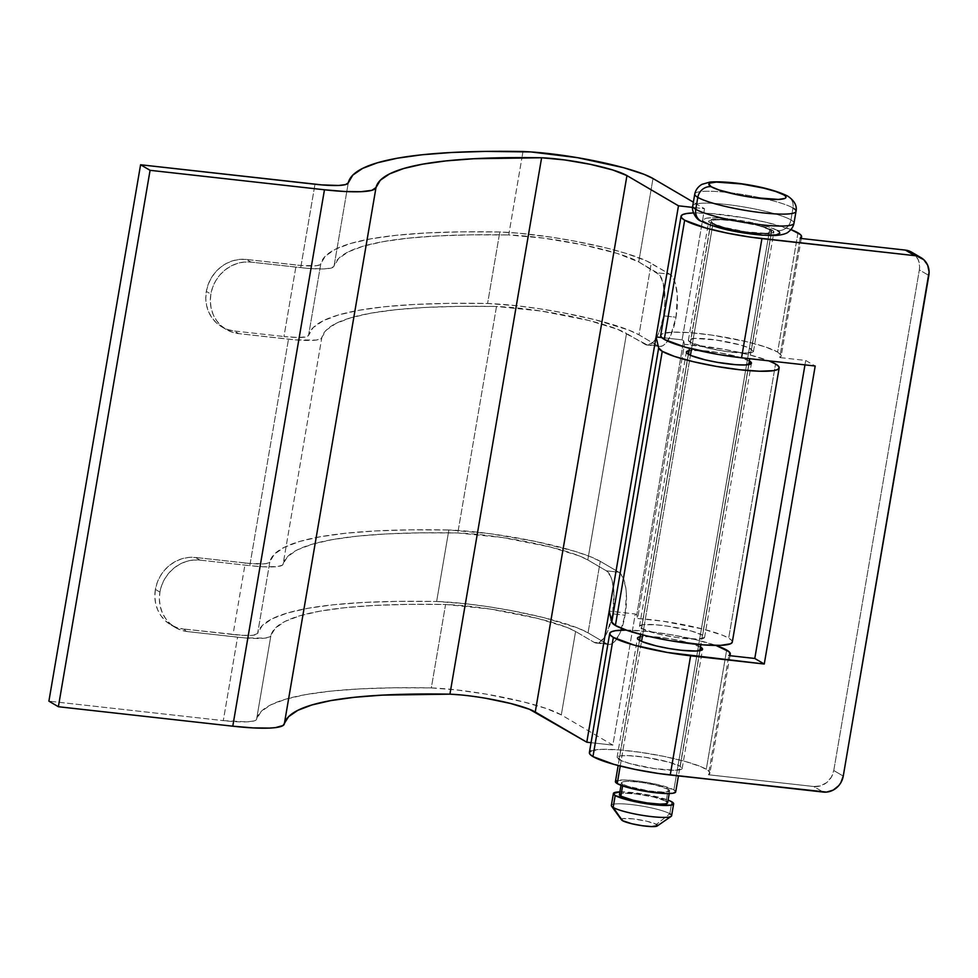 <?xml version="1.0" encoding="UTF-8"?>
<svg xmlns="http://www.w3.org/2000/svg" width="978" height="978" viewBox="0 0 978 978"><rect width="100%" height="100%" fill="white"/><g stroke="black" fill="none" stroke-linecap="round" stroke-linejoin="round"><path stroke-width="0.73" stroke-dasharray="4.89 3.67" d="M619.037 759.503A33.02 4.89 9.7 0 0 654.869 768.696A33.02 4.89 9.7 0 0 682.167 768.476A33.02 4.89 9.7 0 0 680.223 766.336L699.991 650.663L680.223 766.336L668.879 762.131L644.685 757.18L627.644 755.578L620.125 755.896L617.106 757.265L621.8 760.847L630.37 763.708L654.575 768.647L675.884 770.236L682.155 768.574L680.223 766.336A33.02 4.89 9.7 0 0 644.38 757.143A33.02 4.89 9.7 0 0 617.081 757.351A33.02 4.89 9.7 0 0 619.037 759.503L639.416 640.309L619.037 759.503M591.079 750.945L601.018 749.356L618.365 749.833L640.468 752.302L663.964 756.385L685.285 761.459L701.177 766.764L708.634 770.896L709.796 772.388L708.439 774.759L728.818 655.566L708.439 774.759A61.137 9.071 9.7 0 0 709.894 773.219A61.137 9.071 9.7 0 0 706.287 769.246L726.654 650.04L706.287 769.246A61.137 9.071 9.7 0 0 639.918 752.229A61.137 9.071 9.7 0 0 589.367 752.62L589.404 752.449M626.128 630.089A61.137 9.071 -170.3 0 1 715.92 645.431L695.492 639.649L672.644 634.979L649.392 631.641L626.116 630.089M690.346 342.3A33.02 4.89 9.7 0 0 726.189 351.493A33.02 4.89 9.7 0 0 753.488 351.285A33.02 4.89 9.7 0 0 751.532 349.134L771.911 229.928A33.02 4.89 -170.3 0 1 773.867 232.079A33.02 4.89 -170.3 0 1 746.556 232.299A33.02 4.89 -170.3 0 1 710.725 223.106L690.346 342.3L710.725 223.106A33.02 4.89 -170.3 0 1 708.769 220.955A33.02 4.89 -170.3 0 1 736.079 220.747A33.02 4.89 -170.3 0 1 771.911 229.928L751.532 349.134A33.02 4.89 9.7 0 0 715.7 339.941A33.02 4.89 9.7 0 0 688.402 340.161A33.02 4.89 9.7 0 0 690.346 342.3L688.414 340.063L694.698 338.4L715.994 339.989L740.199 344.928L748.781 347.789L753.463 351.371L747.192 353.046L725.884 351.457L707.18 347.923L690.346 342.3M797.975 232.837L777.596 352.043A61.137 9.071 9.7 0 0 711.238 335.026A61.137 9.071 9.7 0 0 660.676 335.417L662.387 333.755L672.326 332.165L689.673 332.63L711.788 335.099L746.434 341.64L765.395 346.933L777.596 352.043L797.975 232.837M693.439 212.935A61.137 9.071 -170.3 0 1 790.994 229.61L766.801 222.446L743.952 217.776L710.052 213.436L692.705 212.959M800.126 238.363L779.759 357.569A61.137 9.071 9.7 0 0 781.214 356.016A61.137 9.071 9.7 0 0 777.596 352.043L781.104 355.185L779.759 357.569L805.725 360.466L804.967 364.88L805.725 360.466L815.2 366.016L805.725 360.466L779.759 357.569L800.126 238.363M708.439 774.759L813.72 786.508L823.207 792.07L813.72 786.508L820.456 785.884L826.63 782.62L831.312 777.229L833.769 770.53L843.256 776.092L833.769 770.53L919.344 269.891L833.769 770.53A18.337 16.883 120.4 0 1 813.72 786.508L708.439 774.759M771.911 229.928L755.077 224.317L736.373 220.783L715.065 219.194L708.793 220.869L710.725 223.106L722.057 227.299L746.263 232.251L758.207 233.583L770.823 233.546L773.842 232.165L771.911 229.928M911.63 252.165A18.337 16.883 120.4 0 1 919.344 269.891L928.831 275.454L919.344 269.891L919.626 266.371L918.183 259.635L914.332 254.182L911.63 252.177M700.603 647.13L689.258 642.937L671.434 639.001L653.121 636.654L640.187 636.751A33.02 4.89 -170.3 0 1 670.835 638.891A33.02 4.89 -170.3 0 1 700.444 647.045M694.771 194.023A51.357 7.616 -170.3 0 1 737.241 193.693A51.357 7.616 -170.3 0 1 792.987 207.984A12.225 11.259 120.4 0 0 787.987 196.272A12.225 11.259 -59.6 0 1 792.987 207.984A51.357 7.616 9.7 0 0 740.395 194.157A51.357 7.616 9.7 0 0 695.334 193.155M693.292 205.074A51.357 7.616 -170.3 0 1 738.353 206.077A51.357 7.616 -170.3 0 1 790.945 219.916L792.987 207.984L790.945 219.916A51.357 7.616 9.7 0 0 735.199 205.612A51.357 7.616 9.7 0 0 692.73 205.942M777.571 230.563A39.132 5.807 9.7 0 0 728.133 218.791A39.132 5.807 9.7 0 0 705.065 222.471L702.766 219.818L706.348 218.192L715.26 217.825L728.133 218.791L757.632 223.913L769.772 227.299L777.571 230.563A12.225 11.259 120.4 0 0 790.945 219.916A12.225 11.259 -59.6 0 1 777.571 230.563A39.132 5.807 9.7 0 1 754.503 234.255A39.132 5.807 9.7 0 1 705.065 222.471M616.274 780.774L625.199 779.967L640.969 781.446L658.304 784.723L673.879 789.918L769.649 229.683A30.575 4.535 -170.3 0 1 771.446 231.676A30.575 4.535 -170.3 0 1 746.177 231.872A30.575 4.535 -170.3 0 1 712.986 223.363L691.544 348.828L712.986 223.363A30.575 4.535 -170.3 0 1 711.189 221.37A30.575 4.535 -170.3 0 1 736.458 221.175A30.575 4.535 -170.3 0 1 769.649 229.683L673.879 789.918A30.575 4.535 9.7 0 0 640.7 781.41A30.575 4.535 9.7 0 0 615.419 781.605M620.235 766.031L641.544 641.372L620.235 766.031M642.644 634.918L690.444 355.295L642.644 634.918M619.685 795.261L620.089 793.891L624.074 793.256L635.272 793.843L653.707 797.046L666.177 801.202L668.218 789.283A24.45 3.631 -170.3 0 1 669.661 790.884A24.45 3.631 -170.3 0 1 649.441 791.043A24.45 3.631 -170.3 0 1 622.888 784.234L622.607 785.909L622.888 784.234A24.45 3.631 -170.3 0 1 621.446 782.632A24.45 3.631 -170.3 0 1 641.666 782.486A24.45 3.631 -170.3 0 1 668.218 789.283L666.177 801.202A24.45 3.631 9.7 0 0 639.636 794.405A24.45 3.631 9.7 0 0 619.404 794.564M611.568 806.178A30.575 4.535 -170.3 0 1 634.404 804.943A30.575 4.535 -170.3 0 1 669.808 813.757L671.849 801.838L669.808 813.757A30.575 4.535 9.7 0 0 636.629 805.249A30.575 4.535 9.7 0 0 611.348 805.444M619.869 791.874A30.575 4.535 -170.3 0 1 668.084 800.114L644.832 794.307L619.208 791.899M621.568 819.955L623.047 818.61L633.255 818.892L647.094 821.3L656.434 824.417L669.808 813.757L656.434 824.417A18.337 2.714 9.7 0 0 635.199 819.124A18.337 2.714 9.7 0 0 621.495 819.87M657.314 825.09L657.008 826.104M657.253 825.982A18.337 2.714 9.7 0 0 656.434 824.417M671.617 815.75A30.575 4.535 9.7 0 0 669.808 813.757M667.351 802.107L667.607 802.865M667.619 802.804A24.45 3.631 9.7 0 0 666.177 801.202M615.761 782.486L615.443 781.532M675.688 791.911A30.575 4.535 9.7 0 0 673.879 789.918L675.664 791.997M668.218 789.283L655.749 785.126L641.886 782.51L629.27 781.324L623.695 781.556L621.458 782.571L622.888 784.234L627.778 786.275L649.221 791.006L665.003 792.18L669.649 790.945L668.218 789.283M779.454 231.994L779.857 233.216M767.375 235.209L761.324 234.891M747.18 233.314L739.625 232.116M712.864 225.735L708.329 224.06M769.649 229.683L759.148 225.796L736.74 221.211L720.957 219.732L714.001 220.013L711.202 221.285L712.986 223.363L723.488 227.251L745.896 231.823L765.627 233.302L771.434 231.749L769.649 229.683M793.977 223.253A51.357 7.616 9.7 0 0 790.945 219.916M641.446 628.389A33.02 4.89 9.7 0 0 677.289 637.57A33.02 4.89 9.7 0 0 704.588 637.363A33.02 4.89 9.7 0 0 702.632 635.211L748.891 364.586L702.632 635.211A33.02 4.89 9.7 0 0 666.8 626.018A33.02 4.89 9.7 0 0 639.502 626.238A33.02 4.89 9.7 0 0 641.446 628.389L688.316 354.219L641.446 628.389L658.28 634.001L676.984 637.534L698.292 639.123L704.563 637.448L702.632 635.211L691.299 631.018L667.094 626.067L655.162 624.734L642.546 624.771L639.514 626.152L641.446 628.389M732.302 642.106A61.137 9.071 9.7 0 0 728.696 638.121L775.554 363.963L728.696 638.121A61.137 9.071 9.7 0 0 637.607 618.499L684.466 344.342L683.61 340.711L682.118 339.843L704.539 208.717L693.378 202.177L704.539 208.717L692.571 207.385L704.539 208.717L682.118 339.843L661.739 337.569L682.118 339.843L683.61 340.711L636.751 614.869L683.61 340.711L684.466 344.342A61.137 9.071 -170.3 0 1 768.904 360.858M732.265 642.265L731.63 640.358L728.696 638.121L722.546 635.211L702.815 629.037L662.998 621.201L637.607 618.499L636.751 614.869L635.26 614.001L609.196 611.091L635.26 614.001L612.851 745.114L591.067 742.681L612.851 745.114L561.311 714.906L546.457 708.549L523.597 701.911L485.858 694.074L456.812 689.942L431.31 687.913L445.577 604.477A83.154 12.323 -170.3 0 1 575.577 631.47L561.311 714.906A83.154 12.323 9.7 0 0 431.31 687.913L393.559 687.803L359.843 688.891L330.466 691.165L305.711 694.6L285.784 699.16L270.869 704.82L261.114 711.519L256.603 719.197L270.857 635.749A590.614 87.568 -170.3 0 1 445.577 604.477L431.31 687.913A590.614 87.568 9.7 0 0 256.603 719.197L253.877 720.982L246.969 721.862L223.302 720.627A51.357 7.616 9.7 0 0 256.603 719.197L270.857 635.749A51.357 7.616 -170.3 0 1 237.568 637.191L223.302 720.627L48.9 701.165L223.302 720.627L237.568 637.191L187.8 631.629L181.285 630.211L175.258 627.46L169.94 623.499L165.551 618.475L162.25 612.583L160.172 606.054L159.377 599.123L159.915 592.081L161.761 585.174L164.842 578.683L169.047 572.851L174.194 567.9L180.111 564.037L186.553 561.384L193.277 560.064L200.025 560.113L249.793 565.663L288.498 339.183L249.793 565.663A51.357 7.616 9.7 0 0 283.082 564.233L321.799 337.752A51.357 7.616 -170.3 0 1 288.498 339.183L238.742 333.632L232.226 332.202L226.199 329.464L220.881 325.503L216.493 320.478L213.192 314.586L211.101 308.058L210.319 301.126L210.857 294.085L212.703 287.177L215.783 280.686L219.989 274.855L225.136 269.904L231.052 266.028L237.495 263.388L244.219 262.055L250.967 262.116L300.723 267.666L314.989 184.231L300.723 267.666A51.357 7.616 9.7 0 0 334.024 266.236L348.29 182.788L334.024 266.236L338.547 258.559L348.302 251.859L363.205 246.199L383.131 241.639L407.899 238.204L437.264 235.93L470.98 234.842L508.731 234.952A590.614 87.568 9.7 0 0 334.024 266.236L331.31 268.021L324.403 268.901L307.581 268.339L250.967 262.116L246.432 259.451L296.187 265.014L283.962 336.53A37.91 5.623 9.7 0 0 308.547 335.466L320.772 263.95A604.062 89.56 -170.3 0 1 499.807 231.969A96.602 14.328 -170.3 0 1 651.201 263.339L638.976 334.855L657.534 345.735L660.064 346.469L662.729 345.784L665.443 343.743L670.541 335.87L676.018 317.227L677.326 296.138L675.602 284.268L674.025 279.708L669.759 274.219L651.201 263.339L638.976 334.855A96.602 14.328 9.7 0 0 487.582 303.486L499.807 231.969L487.582 303.486A604.062 89.56 9.7 0 0 308.547 335.466L320.772 263.95A37.91 5.623 -170.3 0 1 296.187 265.014L283.962 336.53L297.862 337.483L306.542 336.799L308.547 335.466L313.168 327.606L323.168 320.76L338.449 314.965L358.865 310.295L384.244 306.786L414.342 304.464L448.89 303.363L487.582 303.486L517.203 305.808L539.538 308.767L562.46 312.642L595.003 319.72L628.61 330.014L638.976 334.855L657.534 345.735L645.077 344.342L626.519 333.461L587.802 559.942A83.154 12.323 9.7 0 0 457.802 532.961A590.614 87.568 9.7 0 0 283.082 564.233L321.799 337.752A590.614 87.568 -170.3 0 1 496.506 306.481L457.802 532.961L496.506 306.481A83.154 12.323 -170.3 0 1 626.519 333.461L587.802 559.942L606.36 570.822L610.627 576.323L612.204 580.883L613.927 592.741L612.607 613.829L607.13 632.485L604.673 636.996L599.331 642.399L596.666 643.072L594.135 642.35L575.577 631.47L561.311 714.906L612.851 745.114L635.26 614.001L636.751 614.869L637.607 618.499L684.466 344.342L723.61 349.256L749.674 354.88L769.405 361.053M652.998 178.509L638.744 261.945L659.588 274.928L663.133 282.887L664.954 301.603L663.549 315.833L660.272 328.963L658.072 334.476L652.974 342.349L647.607 345.075L617.619 329.305L588.805 320.466L541.213 311.053L496.506 306.481L458.755 306.371L425.039 307.447L395.674 309.72L370.906 313.156L350.98 317.716L336.077 323.376L326.322 330.075L320.992 338.755L316.126 340.099L295.356 339.855L238.742 333.632L234.207 330.98L283.962 336.53L234.207 330.98L227.691 329.549L221.664 326.799L216.346 322.838L211.957 317.813L208.656 311.933L206.578 305.393L205.783 298.473L206.321 291.42L208.167 284.512L211.248 278.021L215.453 272.19L220.6 267.251L226.517 263.375L232.96 260.723L239.683 259.402L246.432 259.451L250.967 262.116A36.687 33.765 -59.6 0 0 210.857 294.085L206.321 291.42A36.687 33.765 120.4 0 0 221.761 326.86A36.687 33.765 120.4 0 0 234.207 330.98L238.742 333.632A36.687 33.765 -59.6 0 1 226.297 329.525A36.687 33.765 -59.6 0 1 210.857 294.085L206.321 291.42A36.687 33.765 120.4 0 1 246.432 259.451L301.248 265.503L316.579 265.686L320.173 264.696L325.393 256.089L335.393 249.231L350.674 243.449L371.09 238.779L396.469 235.27L426.567 232.947L461.115 231.847L499.807 231.969L518.89 233.216L551.763 237.238L574.685 241.126L607.228 248.204L625.896 253.339L646.641 260.967L669.759 274.219L657.302 272.825L669.759 274.219A36.687 13.264 -83.6 0 1 676.018 317.227L663.549 315.833A36.687 13.264 96.4 0 1 647.118 345.038A36.687 13.264 96.4 0 1 645.077 344.342L657.534 345.735A36.687 13.264 -83.6 0 0 659.588 346.432A36.687 13.264 -83.6 0 0 676.018 317.227L663.549 315.833A36.687 13.264 96.4 0 0 657.302 272.825L638.744 261.945A83.154 12.323 9.7 0 0 508.731 234.952L521.959 157.58L508.731 234.952L543.707 238.143L582.754 244.781L617.032 253.363L638.744 261.945L652.998 178.509M522.998 151.517L521.959 157.58L522.998 151.517M749.503 361.053L738.158 356.848L720.334 352.924L702.021 350.576L689.087 350.662A33.02 4.89 -170.3 0 1 719.735 352.813A33.02 4.89 -170.3 0 1 749.344 360.968M485.883 698.304L460.821 694.93M600.272 561.335L618.829 572.216L623.096 577.717L625.773 587.815L626.385 594.135L625.076 615.223L619.6 633.866L614.502 641.739L611.8 643.793L609.135 644.465L606.604 643.732L588.047 632.852L600.272 561.335L588.047 632.852A96.602 14.328 9.7 0 0 436.64 601.482L448.865 529.966A96.602 14.328 -170.3 0 1 600.272 561.335L618.829 572.216L606.36 570.822L587.802 559.942L578.915 555.785L550.088 546.946L502.496 537.533L457.802 532.961L420.039 532.851L386.322 533.927L356.958 536.201L332.19 539.636L312.275 544.196L297.361 549.856L287.605 556.555L282.275 565.235L277.41 566.58L262.96 566.775L249.793 565.663L200.025 560.113L195.49 557.46L188.742 557.399L182.018 558.719L175.575 561.372L169.671 565.247L164.512 570.198L160.319 576.03L157.238 582.521L155.392 589.416L154.842 596.47L155.636 603.389L157.715 609.93L161.015 615.822L165.416 620.834L170.722 624.795L176.749 627.546L183.265 628.976L187.8 631.629L244.414 637.864L265.185 638.108L270.05 636.751L275.38 628.072L285.136 621.372L300.05 615.724L319.965 611.152L344.733 607.717L374.097 605.455L407.814 604.367L445.577 604.477L490.271 609.049L537.863 618.475L566.69 627.301L575.577 631.47L594.135 642.35L606.604 643.732L588.047 632.852L577.68 628.01L544.074 617.717L511.518 610.651L488.609 606.763L466.274 603.805L436.64 601.482A604.062 89.56 9.7 0 0 257.605 633.475L269.83 561.947A604.062 89.56 -170.3 0 1 448.865 529.966L436.64 601.482L397.948 601.36L363.4 602.472L333.302 604.783L307.936 608.292L287.508 612.961L272.239 618.756L262.238 625.614L257.605 633.475L269.83 561.947A37.91 5.623 -170.3 0 1 245.258 563.01L233.033 634.526A37.91 5.623 9.7 0 0 257.605 633.475L253.412 635.211L242.752 635.345L183.265 628.976L233.033 634.526L245.258 563.01L195.49 557.46L250.307 563.499L265.637 563.683L269.231 562.692L274.463 554.086L284.464 547.24L299.733 541.445L320.161 536.775L345.527 533.267L375.625 530.944L410.173 529.844L448.865 529.966L489.513 533.633L535.003 541.347L574.954 551.347L589.905 556.494L600.272 561.335M612.607 613.829A36.687 13.264 96.4 0 1 596.177 643.047A36.687 13.264 96.4 0 1 594.135 642.35L606.604 643.732A36.687 13.264 -83.6 0 0 608.646 644.429A36.687 13.264 -83.6 0 0 625.076 615.223L612.607 613.829L625.076 615.223A36.687 13.264 -83.6 0 0 618.829 572.216L606.36 570.822A36.687 13.264 96.4 0 1 612.607 613.829M187.8 631.629A36.687 33.765 -59.6 0 1 175.355 627.521A36.687 33.765 -59.6 0 1 159.915 592.081L155.392 589.416A36.687 33.765 120.4 0 0 170.82 624.856A36.687 33.765 120.4 0 0 183.265 628.976L187.8 631.629M200.025 560.113L195.49 557.46A36.687 33.765 120.4 0 0 155.392 589.416L159.915 592.081A36.687 33.765 -59.6 0 1 200.025 560.113M682.167 768.476L702.546 649.282M729.979 655.7L709.894 773.219M753.488 351.285L773.867 232.079M801.3 238.498L781.214 356.016M688.402 340.161L708.769 220.955M617.081 757.351L637.46 638.157M711.189 221.37L689.49 348.302M688.463 354.305L640.59 634.392M639.563 640.394L618.169 765.505M621.446 782.632L620.993 785.322M669.661 790.884L669.196 793.561M771.446 231.676L749.735 358.718M748.732 364.611L700.847 644.685M699.82 650.688L678.426 775.921M704.588 637.363L751.446 363.205M639.502 626.238L686.36 352.08M659.588 346.432L647.118 345.038M221.761 326.86L226.297 329.525M596.177 643.047L608.646 644.429M175.355 627.521L170.82 624.856"/><path stroke-width="1.47" d="M640.504 636.69L638.389 637.253L637.485 638.072L637.827 639.099L642.167 641.641L656.238 645.92L668.573 648.438L681.128 650.248L696.25 651.042L702.522 649.368L700.444 647.045A33.02 4.89 -170.3 0 1 700.603 647.13L699.991 650.663L700.603 647.13A33.02 4.89 -170.3 0 1 702.546 649.282A33.02 4.89 -170.3 0 1 675.248 649.49A33.02 4.89 -170.3 0 1 639.416 640.309A33.02 4.89 -170.3 0 1 637.46 638.157A33.02 4.89 -170.3 0 1 640.187 636.751M613.353 637.399A61.137 9.071 -170.3 0 1 609.734 633.414A61.137 9.071 -170.3 0 1 626.128 630.089L615.37 630.7L611.446 631.751L609.771 633.255L610.419 635.162L613.353 637.399L592.974 756.593L613.353 637.399A61.137 9.071 -170.3 0 0 690.615 655.798L764.258 664.025L815.2 366.016L741.556 357.801L761.923 238.608A61.137 9.071 -170.3 0 1 684.661 220.197A61.137 9.071 -170.3 0 1 681.055 216.224A61.137 9.071 -170.3 0 1 693.439 212.935L686.69 213.51L682.766 214.549L681.091 216.052L681.727 217.96L684.661 220.197L664.294 339.403L684.661 220.197L705.664 227.972L726.984 233.057L750.481 237.141L914.895 255.674L761.923 238.608L741.556 357.801L815.2 366.016L764.258 664.025L754.784 658.463L728.818 655.566L754.784 658.463L804.967 364.88L754.784 658.463L764.258 664.025L667.363 652.46L634.343 645.174L613.353 637.399M715.92 645.431A61.137 9.071 -170.3 0 1 726.654 650.04A61.137 9.071 -170.3 0 1 730.273 654.025A61.137 9.071 -170.3 0 1 728.818 655.566L730.101 654.49L729.013 651.69L715.92 645.431M609.734 633.414L589.367 752.62A61.137 9.071 9.7 0 0 592.974 756.593L590.04 754.356L589.404 752.449L591.079 750.945M790.994 229.61A61.137 9.071 -170.3 0 1 797.975 232.837A61.137 9.071 -170.3 0 1 801.581 236.823A61.137 9.071 -170.3 0 1 800.126 238.363L905.408 250.111L923.819 259.745L927.67 265.197L929.1 271.921L843.256 776.092L928.831 275.454A18.337 16.883 -59.6 0 0 921.117 257.727L911.63 252.165A18.337 16.883 120.4 0 0 905.408 250.111L800.126 238.363L801.483 235.991L800.322 234.5L790.994 229.61M681.055 216.224L660.676 335.417A61.137 9.071 9.7 0 0 664.294 339.403A61.137 9.071 9.7 0 0 741.556 357.801L718.304 354.464L685.285 347.178L664.294 339.403L661.36 337.166L660.712 335.258M823.207 792.07L658.793 773.537L635.284 769.454L613.976 764.38L592.974 756.593A61.137 9.071 9.7 0 0 670.236 775.004L690.615 655.798L670.236 775.004L826.581 792.094L833.158 790.114L838.696 785.701L840.787 782.791L843.256 776.092A18.337 16.883 -59.6 0 1 823.207 792.07M911.679 252.202L905.408 250.111L914.895 255.674A18.337 16.883 -59.6 0 1 921.117 257.727M697.803 197.373A12.225 11.259 -59.6 0 1 711.177 186.712A39.132 5.807 -170.3 0 1 734.246 183.02A39.132 5.807 -170.3 0 1 783.684 194.805L775.884 191.541L763.745 188.155L741.568 183.962L716.324 182.079L709.955 183.094L708.879 184.06L711.177 186.712L718.977 189.976L738.256 194.94L753.292 197.556L778.537 199.439L784.906 198.424L785.97 197.458L785.566 196.236L783.684 194.805A39.132 5.807 -170.3 0 1 760.615 198.497A39.132 5.807 -170.3 0 1 711.177 186.712A12.225 11.259 120.4 0 0 697.803 197.373A51.357 7.616 -170.3 0 1 694.771 194.023C695.627 189.964 697.999 186.749 701.874 184.377L709.906 182.079C728.06 180.527 768.39 186.248 787.84 196.175C794.454 200.734 797.18 205.783 796.019 211.334A51.357 7.616 -170.3 0 1 753.549 211.664A51.357 7.616 -170.3 0 1 697.803 197.373L695.761 209.292L697.803 197.373A51.357 7.616 9.7 0 0 750.395 211.199A51.357 7.616 9.7 0 0 795.456 212.202M694.771 194.023L692.73 205.942A51.357 7.616 9.7 0 0 695.761 209.292A12.225 11.259 120.4 0 0 700.761 221.016A12.225 11.259 -59.6 0 1 695.761 209.292A51.357 7.616 9.7 0 0 751.507 223.583A51.357 7.616 9.7 0 0 793.977 223.253C793.305 226.762 791.312 229.744 788.011 232.226C787.803 232.605 783.622 235.392 772.681 235.551L761.935 235.123C736.446 232.825 716.104 228.143 700.908 221.101A12.225 11.259 -59.6 0 1 700.761 221.016L700.664 220.955M618.169 765.505L615.419 781.605A30.575 4.535 9.7 0 0 617.228 783.598L620.235 766.031L617.228 783.598L615.761 782.486L616.274 780.774M641.544 641.372L642.644 634.918L641.544 641.372M690.444 355.295L691.544 348.828L690.444 355.295M620.993 785.322L619.404 794.564A24.45 3.631 9.7 0 0 620.859 796.153L622.607 785.909L620.859 796.153L619.429 794.491M615.186 795.517A30.575 4.535 -170.3 0 1 613.389 793.525A30.575 4.535 -170.3 0 1 619.869 791.874L613.402 793.451L615.186 795.517L613.157 807.437L615.186 795.517L630.773 800.713L653.817 804.723L670.835 805.187L673.634 803.916L671.849 801.838A30.575 4.535 -170.3 0 1 673.646 803.83A30.575 4.535 -170.3 0 1 648.377 804.026A30.575 4.535 -170.3 0 1 615.186 795.517M668.084 800.114A30.575 4.535 -170.3 0 1 671.849 801.838L668.084 800.114M613.389 793.525L611.348 805.444A30.575 4.535 9.7 0 0 613.157 807.437A30.575 4.535 -170.3 0 1 611.568 806.178L621.495 819.87A18.337 2.714 9.7 0 0 622.448 820.628L613.157 807.437L621.372 819.381M656.434 824.417L657.314 825.09M657.509 825.664L651.654 826.593L642.191 825.701L631.8 823.745L622.448 820.628A18.337 2.714 9.7 0 0 641.006 825.53A18.337 2.714 9.7 0 0 657.253 825.982L671.152 816.361A30.575 4.535 -170.3 0 1 644.086 815.615A30.575 4.535 -170.3 0 1 613.157 807.437A30.575 4.535 9.7 0 0 646.336 815.945A30.575 4.535 9.7 0 0 671.617 815.75L673.646 803.83M669.808 813.757A30.575 4.535 -170.3 0 1 671.152 816.361M666.177 801.202L667.351 802.107M667.607 802.865L665.37 803.879L659.808 804.112L647.179 802.926L633.316 800.31L620.859 796.153A24.45 3.631 9.7 0 0 647.399 802.962A24.45 3.631 9.7 0 0 667.619 802.804L669.196 793.561M675.664 791.997L672.876 793.268L665.92 793.549L650.138 792.07L627.729 787.486L617.228 783.598A30.575 4.535 9.7 0 0 650.407 792.107A30.575 4.535 9.7 0 0 675.688 791.911L678.426 775.921M777.571 230.563L779.454 231.994M779.857 233.216L776.287 234.842L767.375 235.209M761.324 234.891L747.18 233.314M739.625 232.116L712.864 225.735M708.329 224.06L705.065 222.471M793.415 224.121A51.357 7.616 -170.3 0 1 748.353 223.118A51.357 7.616 -170.3 0 1 695.761 209.292M792.987 207.984A51.357 7.616 -170.3 0 1 796.019 211.334L793.977 223.253M787.987 196.272A12.225 11.259 120.4 0 0 783.684 194.805M689.404 350.613L686.385 351.982L686.727 353.021L691.067 355.564L705.138 359.843L717.473 362.361L735.786 364.708L745.15 364.965L751.422 363.29L749.344 360.968A33.02 4.89 -170.3 0 1 749.503 361.053L748.891 364.586L749.503 361.053A33.02 4.89 -170.3 0 1 751.446 363.205A33.02 4.89 -170.3 0 1 724.148 363.413A33.02 4.89 -170.3 0 1 688.316 354.219A33.02 4.89 -170.3 0 1 686.36 352.08A33.02 4.89 -170.3 0 1 689.087 350.662M732.265 642.265L730.603 643.769L720.652 645.358L703.304 644.881L669.404 640.541L646.556 635.871L627.583 630.578L615.394 625.48L611.8 622.081L609.196 611.091L656.067 336.933L661.739 337.569L656.067 336.933L678.475 205.808L626.947 175.6L678.475 205.808L692.571 207.385L678.475 205.808L656.067 336.933L658.659 347.923L611.8 622.081A61.137 9.071 9.7 0 0 615.394 625.48L662.253 351.322A61.137 9.071 -170.3 0 1 658.659 347.923L611.8 622.081L609.196 611.091L656.067 336.933L658.659 347.923L662.253 351.322L615.394 625.48A61.137 9.071 9.7 0 0 681.752 642.497A61.137 9.071 9.7 0 0 732.302 642.106L779.173 367.936A61.137 9.071 -170.3 0 1 728.61 368.339A61.137 9.071 -170.3 0 1 662.253 351.322L674.453 356.42L693.414 361.713L716.263 366.383L739.515 369.721L759.625 371.224L773.537 370.65L777.461 369.611L779.136 368.107L778.488 366.2L775.554 363.963A61.137 9.071 -170.3 0 1 779.173 367.936M693.378 202.177L652.998 178.509L693.378 202.177M314.989 184.231L140.587 164.769L48.9 701.165L140.587 164.769L321.835 184.903L338.657 185.465L345.576 184.585L348.29 182.788A51.357 7.616 -170.3 0 1 314.989 184.231M348.29 182.788A590.614 87.568 -170.3 0 1 522.998 151.517A83.154 12.323 -170.3 0 1 652.998 178.509L644.111 174.341L623.634 167.703L577.546 157.678L530.895 151.932L485.247 151.407L451.53 152.495L422.154 154.756L397.398 158.191L377.471 162.764L362.557 168.424L352.801 175.111L348.29 182.788M768.904 360.858A61.137 9.071 -170.3 0 1 775.554 363.963L768.904 360.858M460.821 694.93L449.929 694.16A55.025 8.154 9.7 0 1 535.259 711.996L626.947 175.6L535.259 711.996L586.788 742.204L609.196 611.091L586.788 742.204L591.067 742.681L586.788 742.204L529.428 709.27L510.602 703.475L485.883 698.304M449.929 694.16L382.178 695.138L354.329 697.302L330.87 700.578L311.982 704.93L297.85 710.309L288.596 716.678L283.058 725.517L275.527 727.608L269.415 728.097L253.168 727.901L232.776 726.189L58.374 706.727L48.9 701.165L58.374 706.727L150.074 170.319L140.587 164.769L150.074 170.319L324.464 189.781L150.074 170.319L58.374 706.727L232.776 726.189A79.487 11.785 9.7 0 0 284.317 723.965L376.004 187.568L371.799 190.343L361.102 191.688L344.855 191.505L324.464 189.781L232.776 726.189L324.464 189.781A79.487 11.785 -170.3 0 0 376.004 187.568A562.484 83.399 -170.3 0 1 541.616 157.764L473.865 158.729L446.017 160.905L422.557 164.182L403.669 168.522L389.537 173.913L380.283 180.27L376.004 187.568L284.317 723.965A562.484 83.399 9.7 0 1 449.929 694.16L541.616 157.764L449.929 694.16M626.947 175.6L612.741 169.976L590.333 164.328L564.722 159.94L541.616 157.764A55.025 8.154 -170.3 0 1 626.947 175.6M730.273 654.037L729.979 655.7M801.581 236.847L801.3 238.498M700.908 221.101C695.15 219.06 691.324 209.622 692.73 205.942M689.49 348.302L688.463 354.305M640.59 634.392L639.563 640.394M749.735 358.718L748.732 364.611M700.847 644.685L699.82 650.688"/></g></svg>
